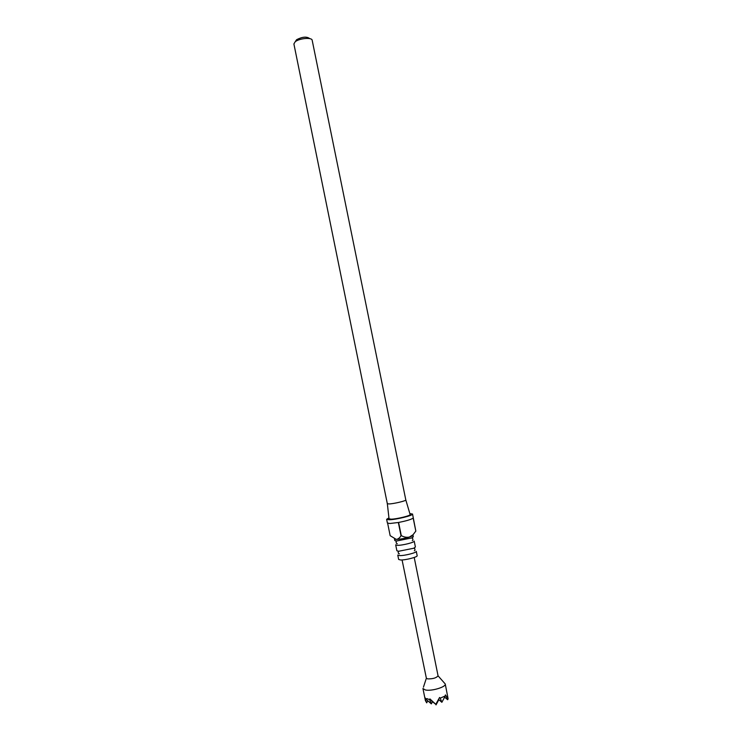 <?xml version="1.0" encoding="UTF-8"?>
<svg xmlns="http://www.w3.org/2000/svg" width="742" height="742" viewBox="0 0 742 742"><rect width="100%" height="100%" fill="white"/><g stroke="black" fill="none" stroke-linecap="round" stroke-linejoin="round"><path stroke-width="1.11" d="M414.194 541.085C414.917 542.3 402.368 545.481 397.508 545.314L395.69 544.851L396.887 550.768L398.714 551.25L413.721 548.245L415.399 546.993L414.194 541.085M416.281 551.315C417.013 552.614 404.483 555.841 399.604 555.591L397.768 555.081L398.649 559.431L400.485 559.969C405.373 560.247 417.913 557.001 417.162 555.665L416.281 551.315M394.484 538.952L394.809 540.538L396.738 540.974L411.708 537.931L413.313 536.772L412.997 535.214L411.995 536.086L415.826 531.096L413.173 518.064C411.337 519.446 406.486 520.903 398.602 522.442L401.283 535.613C403.898 537.125 406.588 537.616 409.361 537.087L411.995 536.086M388.938 517.86L386.638 519.307L389.133 519.762C395.857 519.734 413.498 515.412 412.543 514.039L415.826 531.096M412.543 514.039L409.853 513.603M394.494 538.98L396.311 539.406C398.268 539.082 399.845 537.839 401.014 535.668L398.343 522.498L389.893 523.5L387.398 523.027L386.638 519.307M405.809 499.941L312.159 40.17C311.788 37.137 299.165 38.315 295.168 41.784L293.897 43.963L387.324 503.697L389.105 503.939C393.891 503.809 406.458 500.794 405.809 499.941L405.8 499.904M387.333 503.716L389.04 518.76L391.09 519.177C396.692 519.15 411.309 515.532 410.113 514.475L405.818 499.96M387.649 523.268L390.162 535.678L396.311 539.406C400.142 539.276 404.492 538.506 409.361 537.087L412.691 534.963M295.641 41.098L296.624 39.678C302.291 36.803 306.594 36.395 309.525 38.463L309.804 38.64M426.214 617.177L438.049 675.767C436.463 677.928 432.985 678.967 427.605 678.893L426.353 678.151L402.071 559.941M438.058 675.832L445.237 683.957C446.415 686.916 431.417 691.461 425.314 689.958L422.94 688.493L425.389 700.569L426.696 702.85L427.8 700.791M426.26 617.251L424.795 610.045M424.823 610.193L425.815 615.6M445.237 683.957L448.122 698.843L445.395 694.902L445.293 695.931L440.229 698.166L439.579 697.461L435.795 704.325L429.906 698.908L429.655 699.743L427.077 698.63L425.602 698.871L425.259 697.916L425.389 700.569M425.324 699.521L426.696 702.85M429.655 699.743L431.334 703.87L425.602 698.871M431.334 703.87L432.456 701.784M435.795 704.325L431.343 700.819M446.35 696.376L447.649 699.725L444.653 697.128M436.027 704.9L438.828 699.706M440.229 698.166L441.861 702.303L445.293 695.931M447.649 699.725L448.122 698.843M441.861 702.303L438.837 699.669M411.708 537.931L412.598 538.228L412.96 540.018L412.283 540.63M413.721 548.245L414.685 548.524L415.019 550.174L414.333 550.787M399.428 553.81L398.473 553.541L398.139 551.89L398.918 551.26M397.285 543.682L396.404 543.385L396.043 541.595L396.738 540.974M424.823 610.119L414.212 557.465M426.372 678.216L423.441 687.157"/></g></svg>
